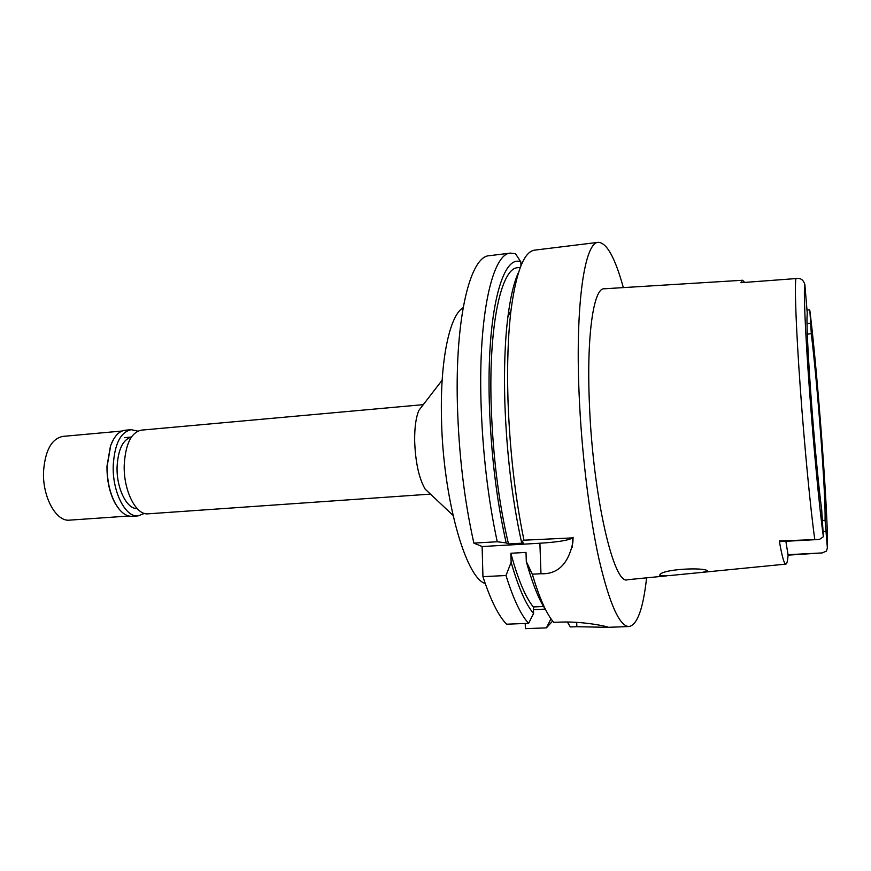 <?xml version="1.0" encoding="UTF-8"?>
<svg xmlns="http://www.w3.org/2000/svg" width="871" height="871" viewBox="0 0 871 871"><rect width="100%" height="100%" fill="white"/><g stroke="black" fill="none" stroke-linecap="round" stroke-linejoin="round"><path stroke-width="1.31" d="M744.629 282.4L742.669 280.255L740.883 282.705L797.869 278.426C801.255 278.382 803.585 280.418 804.869 284.534L807.265 313.331C806.372 320.811 807.613 348.335 810.977 395.902C814.178 440.04 818.762 488.402 821.68 509.633L823.378 536.743L819.404 539.454L779.305 540.945L779.795 541.62L819.404 539.454M822.474 520.477L825.087 520.325C825.338 506.672 823.944 479.094 820.918 437.59C817.782 395.87 814.581 361.247 811.315 333.745L809.867 310.675L809.573 309.989L807.014 309.891M785.882 541.283L788.103 555.143C787.645 560.804 786.927 563.787 785.947 564.092C784.281 564.473 782.071 556.754 779.305 540.945M825.087 520.325L827.374 547.924L826.448 551.103L822.17 552.922L787.83 554.696M788.103 555.143L822.17 552.922M742.506 280.266L604.289 288.78C593.652 287.419 586.379 335.531 589.438 404.231C592.911 496.47 613.979 586.194 627.588 579.716L666.816 575.851M707.502 571.017C705.499 567.01 662.363 568.959 659.848 574.816L659.859 575.709L669.102 575.622L702.647 572.312L707.502 571.017M807.286 334.137L811.315 333.745M423.306 404.645L141.396 430.132C131.216 432.375 125.5 444.003 124.226 464.983C123.323 490.406 135.985 515.534 148.092 513.825L430.47 494.118M430.089 493.759L425.2 489.164C418.973 478.473 415.456 462.457 414.661 441.118C414.52 427.596 415.924 417.361 418.886 410.383L422.99 405.059M463.143 307.67C449.763 315.28 440.062 359.723 441.477 417.579C442.697 497.156 465.495 577.919 485.234 583.526M543.591 606.499L533.335 606.935L533.564 613.5L528.599 623.342L506.595 624.202C498.462 615.884 490.58 600.043 482.937 576.667L482.12 546.531L473.868 543.101C464.308 500.368 458.821 454.129 457.395 404.362C455.032 316.761 470.427 256.052 489.306 255.704L510.504 253.102L515.512 253.755L520.836 261.921L520.956 265.72M525.224 623.473L525.398 628.666L546.4 627.871L550.973 618.791M518.561 272.34C513.966 282.117 510.395 297.12 507.837 317.338C504.908 341.334 503.906 369.707 504.842 402.446C506.628 453.138 512.181 499.671 521.489 542.034L523.711 543.079L508.49 543.961L506.193 542.916L497.254 541.751L473.868 543.101M521.489 542.034L523.961 540.194L572.65 537.886C568.654 540.336 557.734 542.11 539.9 543.232L482.12 546.531M497.254 541.751C488.01 498.767 482.588 452.267 481.01 402.239C478.364 314.191 492.648 253.309 510.504 253.102M552.639 621.034L546.4 627.871M533.433 609.624L545.257 609.123M567.337 621.981L570.353 626.957L576.852 626.706L576.678 622.319M576.852 626.706L607.718 627.338C612.705 627.73 586.118 621.11 560.532 622.09L553.716 622.351C546.444 613.913 539.312 597.854 532.323 574.185L540.967 573.749C557.69 574.414 568.306 564.016 572.835 542.579L573.118 537.353M528.599 623.342C520.869 614.959 513.335 599.019 505.997 575.513L511.135 562.318L510.852 553.248L526.008 552.41L526.302 561.512L527.815 566.879C533.564 586.433 539.476 600.663 545.562 609.591M482.937 576.667L505.997 575.513M532.323 574.185L526.302 561.512M646.598 577.843C643.19 608.633 637.354 624.866 629.058 626.532C619.564 626.434 609.569 604.115 599.074 559.552C589.242 515.36 581.49 451.864 579.084 393.442C575.23 303.5 584.8 241.942 598.29 242.334C606.739 242.65 615.1 257.751 623.353 287.604M598.29 242.334L534.685 250.129C524.124 251.479 516.242 271.425 511.048 309.956C508 335.215 506.976 365.167 507.978 399.822C509.753 450.133 515.077 496.927 523.961 540.194M520.292 267.397L517.712 267.713C501.424 267.865 488.631 324.35 491.179 405.244C492.91 456.164 498.691 502.393 508.49 543.961M506.193 542.916C496.666 500.716 491.048 454.346 489.36 403.828C486.497 312.831 502.327 253.809 520.836 261.921M572.889 537.668L572.127 547.478M510.852 553.248C517.984 579.465 525.485 597.354 533.335 606.935M533.564 613.5C525.801 604.441 518.332 587.381 511.135 562.318M131.401 437.068C122.887 439.485 118.118 449.414 117.084 466.845C116.322 488.054 126.752 509.252 137.128 508.566M122.038 431.025L62.886 436.393C51.585 438.734 45.14 450.416 43.55 471.44C42.32 496.895 56.147 521.947 69.593 520.139L128.843 516.024M119.207 509.285L115.114 503.296C109.561 492.866 106.85 480.509 106.981 466.225L110.508 445.778L113.6 439.213M131.194 429.686L125.282 430.22C119.185 430.949 114.33 436.012 110.737 445.397L107.177 466.105C107.035 480.563 109.779 493.073 115.408 503.634C120.448 512.322 126.034 516.547 132.174 516.307L138.097 515.893C125.457 517.668 112.25 491.799 113.23 465.604C114.58 443.981 120.568 432.005 131.194 429.686L137.825 431.134M144.412 513.4L138.097 515.893M823.378 536.743C819.676 510.558 813.666 447.694 809.409 389.348C805.152 330.915 803.432 288.366 804.869 284.534M779.632 541.479L816.78 539.454M823.182 531.55L825.904 531.397M809.867 310.675C817.608 372.363 828.68 520.858 827.374 547.924M814.788 539.476C810.629 510.243 804.456 446.344 800.307 388.194C796.094 329.684 794.472 285.438 795.942 278.426M810.542 323.261L806.992 323.62M540.967 573.749L539.9 543.232M785.816 564.114L704.356 572.149M707.394 571.561L707.361 570.919M124.433 437.667L131.412 437.046M425.2 489.164L452.985 515.305M418.886 410.383L442.163 380.148M572.835 542.579L572.65 537.886M607.718 627.338L629.058 626.532M507.837 317.338L511.048 309.956M527.815 566.879L531.756 572.998"/></g></svg>
